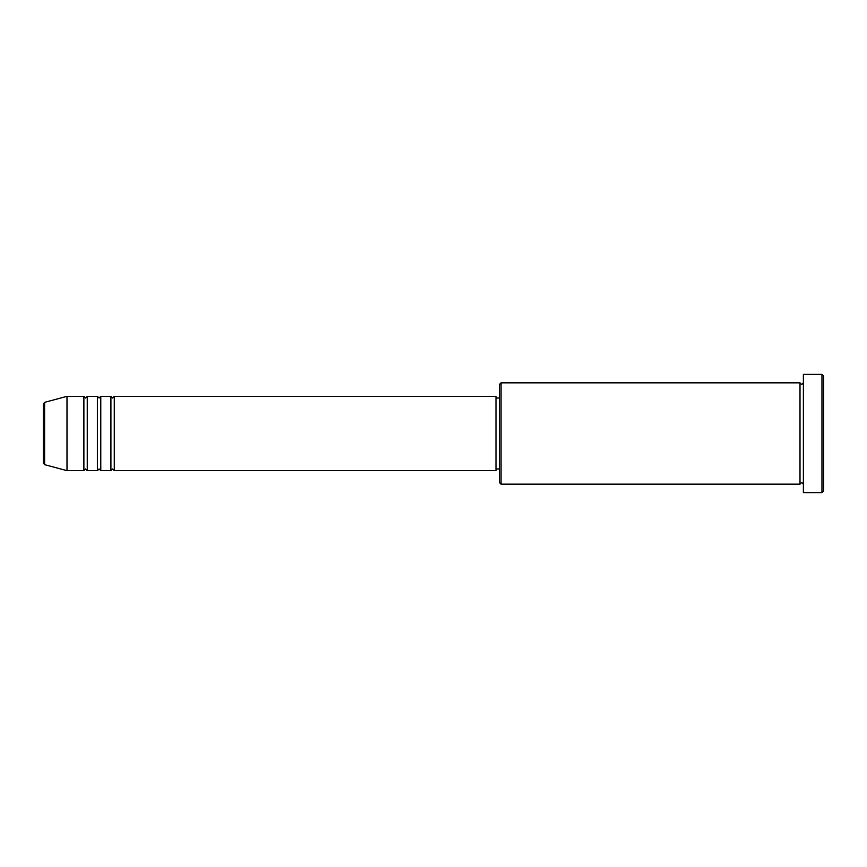 <?xml version="1.0" encoding="UTF-8"?>
<svg xmlns="http://www.w3.org/2000/svg" width="867" height="867" viewBox="0 0 867 867"><rect width="100%" height="100%" fill="white"/><g stroke="black" fill="none" stroke-linecap="round" stroke-linejoin="round"><path stroke-width="0.65" stroke-dasharray="4.33 3.25" d="M43.35 403.979L43.35 463.021M114.281 470.662L114.281 396.338M110.911 470.662L110.911 396.338M100.778 470.662L100.778 396.338M97.397 470.662L97.397 396.338M87.264 470.662L87.264 396.338M83.882 470.662L83.882 396.338M499.37 384.525L499.37 482.475M501.061 484.165L501.061 382.835M823.65 490.928L823.65 376.072M821.959 374.381L821.959 492.619M803.384 492.619L803.384 374.381M800.003 484.165L800.003 382.835M495.989 470.662L495.989 396.338M66.997 470.662L66.997 396.338M803.384 433.5L803.384 484.165L803.384 433.5M499.37 433.5L499.37 398.029L499.37 433.5M44.607 464.658L44.607 402.342"/><path stroke-width="1.3" d="M43.35 463.021L43.35 403.979L44.607 402.342L44.607 464.658L43.35 463.021M114.281 396.338L114.281 470.662L495.989 470.662L495.989 396.338L114.281 396.338L112.602 398.029L110.911 396.338L110.911 470.662L100.778 470.662L100.778 396.338L110.911 396.338M97.397 396.338L97.397 470.662L87.264 470.662L87.264 396.338L97.397 396.338L99.087 398.029L100.778 396.338M83.882 396.338L83.882 470.662L66.997 470.662L66.997 396.338L83.882 396.338L85.573 398.029L87.264 396.338M501.061 484.165L499.37 482.475L499.37 384.525L501.061 382.835L501.061 484.165L800.003 484.165L800.003 382.835L801.693 384.525L803.384 382.835M821.959 374.381L823.65 376.072L823.65 490.928L821.959 492.619L821.959 374.381L803.384 374.381L803.384 492.619L821.959 492.619M495.989 468.971L499.37 468.971M44.607 464.658L66.997 470.662M44.607 402.342L66.997 396.338M501.061 382.835L800.003 382.835M495.989 398.029L499.37 398.029M803.384 484.165L801.693 482.475L800.003 484.165M87.264 470.662L85.573 468.971L83.882 470.662M100.778 470.662L99.087 468.971L97.397 470.662M114.281 470.662L112.602 468.971L110.911 470.662"/></g></svg>
